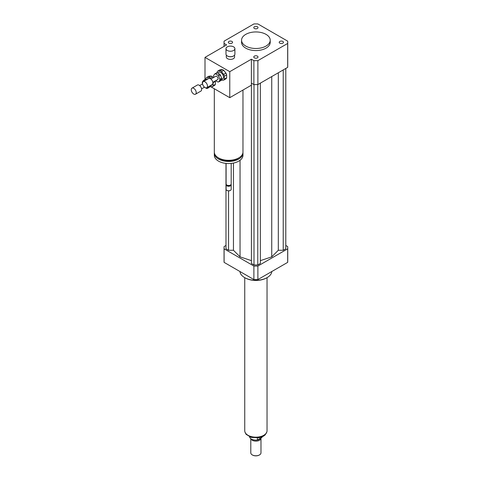 <?xml version="1.0" encoding="UTF-8"?>
<svg xmlns="http://www.w3.org/2000/svg" width="479" height="479" viewBox="0 0 479 479"><rect width="100%" height="100%" fill="white"/><g stroke="black" fill="none" stroke-linecap="round" stroke-linejoin="round"><path stroke-width="0.72" d="M279.838 41.434A2.12 1.221 180 0 1 282.143 41.17A2.12 1.221 180 0 1 283.448 42.296A2.12 1.221 180 0 1 281.335 43.523A2.12 1.221 180 0 1 279.215 42.296A2.12 1.221 180 0 1 279.838 41.434M257.385 56.127A2.12 1.221 180 0 1 258.007 56.989A2.12 1.221 180 0 1 255.888 58.21A2.12 1.221 180 0 1 253.774 56.989A2.12 1.221 180 0 1 255.079 55.857A2.12 1.221 180 0 1 257.385 56.127M231.944 43.164A2.12 1.221 180 0 1 229.639 43.427A2.12 1.221 180 0 1 228.327 42.296A2.12 1.221 180 0 1 230.447 41.074A2.12 1.221 180 0 1 232.56 42.296A2.12 1.221 180 0 1 231.944 43.164M254.391 28.471A2.12 1.221 180 0 1 253.774 27.608A2.12 1.221 180 0 1 255.888 26.387A2.12 1.221 180 0 1 258.007 27.608A2.12 1.221 180 0 1 256.702 28.74A2.12 1.221 180 0 1 254.391 28.471M233.596 46.846A4.461 2.575 180 0 1 234.902 48.666A4.461 2.575 180 0 1 230.447 51.241A4.461 2.575 180 0 1 225.986 48.666A4.461 2.575 180 0 1 228.74 46.289A4.461 2.575 180 0 1 233.596 46.846M234.902 48.666L234.902 54.127A4.461 2.575 180 0 1 233.596 55.947A4.461 2.575 180 0 1 227.291 55.947A4.461 2.575 180 0 1 225.986 54.127L225.986 48.666M233.483 56.013A4.137 2.389 180 0 1 233.375 56.079A4.137 2.389 180 0 1 227.519 56.079A4.137 2.389 180 0 1 227.411 56.013M234.584 55.085L234.584 56.989A4.137 2.389 180 0 1 230.447 59.378A4.137 2.389 180 0 1 226.304 56.989L226.304 55.085M242.973 90.058L242.973 152.047A14.328 8.275 180 0 1 238.776 157.896A14.328 8.275 180 0 1 223.16 159.687A14.328 8.275 180 0 1 214.317 152.047L214.317 88.753M239.105 157.699A13.059 7.538 180 0 1 237.877 158.519A13.059 7.538 180 0 1 218.184 157.699M242.937 152.615A14.328 8.275 180 0 1 242.973 153.19A14.328 8.275 180 0 1 238.776 159.04A14.328 8.275 180 0 1 223.16 160.83A14.328 8.275 180 0 1 214.317 153.19A14.328 8.275 180 0 1 214.347 152.615M242.973 153.19L242.973 155.268A14.328 8.275 180 0 1 238.776 161.118A14.328 8.275 180 0 1 223.16 162.914A14.328 8.275 180 0 1 214.317 155.268L214.317 153.19M231.189 163.411L231.189 183.996A2.545 1.473 180 0 1 230.447 185.038A2.545 1.473 180 0 1 226.842 185.038A2.545 1.473 180 0 1 226.1 183.996L226.1 163.411M230.261 185.133A2.072 1.198 180 0 1 230.106 185.235L230.447 185.038L230.106 185.235A2.072 1.198 180 0 1 227.184 185.235A2.072 1.198 180 0 1 227.028 185.133M231.1 184.391A2.545 1.473 180 0 1 231.189 184.78A2.545 1.473 180 0 1 230.447 185.816A2.545 1.473 180 0 1 227.669 186.139A2.545 1.473 180 0 1 226.1 184.78A2.545 1.473 180 0 1 226.19 184.391M231.189 184.78L231.189 189.331A2.545 1.473 180 0 1 230.447 190.367A2.545 1.473 180 0 1 226.842 190.367A2.545 1.473 180 0 1 226.1 189.331L226.1 184.78M230.327 190.432A2.227 1.287 180 0 1 230.219 190.498L230.219 190.498A2.227 1.287 180 0 1 227.07 190.498A2.227 1.287 180 0 1 226.962 190.432M205 79.568L205 57.378L226.621 44.9L224.106 43.451A31.842 18.382 180 0 1 224.046 42.296A31.842 18.382 180 0 1 224.106 41.146L253.894 23.95A31.842 18.382 180 0 1 257.882 23.95L287.669 41.146A31.842 18.382 180 0 1 287.735 42.296L287.735 66.216A31.842 18.382 180 0 1 287.669 67.371L257.882 84.567A31.842 18.382 180 0 1 253.894 84.567L253.894 60.647L251.385 59.198L229.77 71.676L229.77 97.68L210.862 86.759M251.385 59.198L251.385 85.196L229.77 97.68M205 57.378L229.77 71.676M224.106 46.349L224.106 43.451M253.894 84.567L251.385 83.118M266.025 34.368A14.328 8.275 180 0 1 270.222 40.218A14.328 8.275 180 0 1 255.888 48.493A14.328 8.275 180 0 1 241.56 40.218A14.328 8.275 180 0 1 250.403 32.578A14.328 8.275 180 0 1 266.025 34.368M270.222 40.218L270.222 42.296A14.328 8.275 180 0 1 255.888 50.57A14.328 8.275 180 0 1 241.56 42.296L241.56 40.218M257.882 84.567L257.882 60.647A31.842 18.382 180 0 1 253.894 60.647M287.735 42.296A31.842 18.382 180 0 1 287.669 43.451L257.882 60.647M287.669 67.371L287.669 43.451M271.791 271.539A15.921 9.191 180 0 1 267.15 277.598A15.921 9.191 180 0 1 244.631 277.598A15.921 9.191 180 0 1 239.985 271.539M266.695 277.862L267.15 277.598L266.695 277.862A15.286 8.826 180 0 1 245.08 277.862L244.631 277.598M225.986 245.464L224.106 246.547A31.842 18.382 0 0 0 224.046 247.697A31.842 18.382 0 0 0 224.106 248.852L253.894 266.049A31.842 18.382 0 0 0 257.882 266.049L287.669 248.852A31.842 18.382 0 0 0 287.735 247.697A31.842 18.382 0 0 0 287.669 246.547L285.789 245.464M260.348 260.648L271.743 256.852L278.317 250.272L283.227 250.272L285.789 248.793L285.789 68.455M251.433 83.142L251.433 263.48L253.996 264.965L257.78 264.965L260.348 263.48L260.348 83.142M225.986 163.399L225.986 248.793L228.555 250.272L233.459 250.272L240.039 256.852L251.433 260.648M287.669 248.852L287.669 262.372A31.842 18.382 0 0 0 287.735 261.217L287.735 247.697M224.046 247.697L224.046 261.217A31.842 18.382 0 0 0 224.106 262.372L253.894 279.568A31.842 18.382 0 0 0 257.882 279.568L287.669 262.372M224.106 248.852L224.106 262.372M253.894 266.049L253.894 279.568M257.882 266.049L257.882 279.568M228.555 250.272L228.555 190.876M233.459 250.272L233.459 163.058M240.039 256.852L240.039 160.285M271.743 256.852L271.743 76.568M257.78 264.965L257.78 84.573M253.996 264.965L253.996 84.573M283.227 250.272L283.227 69.934M278.317 250.272L278.317 72.766M262.091 436.878L262.091 437.303L257.343 440.039L257.343 437.992M249.553 436.818A6.371 3.676 0 0 0 257.343 440.039M262.091 437.303A6.371 3.676 0 0 0 262.229 436.818M252.403 454.984A4.778 2.76 0 0 0 252.511 455.05A4.778 2.76 0 0 0 259.265 455.05A4.778 2.76 0 0 0 259.378 454.984M250.792 438.668L250.792 452.841A5.095 2.94 0 0 0 252.289 454.918A5.095 2.94 0 0 0 259.492 454.918A5.095 2.94 0 0 0 260.983 452.841L260.983 438.177A5.095 2.94 0 0 0 260.971 437.95M250.888 438.734A5.095 2.94 0 0 0 256.379 441.105A5.095 2.94 0 0 0 260.983 438.177M254.624 440.063A4.616 2.664 0 0 0 257.157 440.063M257.373 440.027A4.616 2.664 0 0 0 260.265 438.357M244.745 277.664L244.745 430.741A11.143 6.437 0 0 0 255.888 437.177A11.143 6.437 0 0 0 267.037 430.741L267.037 277.664M217.34 72.82L219.681 74.173L217.879 75.215L215.538 73.862L217.34 72.82A4.461 2.575 60 0 0 216.562 72.892L214.76 73.934L213.592 75.598A4.461 2.575 60 0 0 213.592 76.634L213.868 77.353M221.633 79.197L220.46 80.861L218.663 81.903L219.831 80.238L221.633 79.197A4.461 2.575 60 0 0 221.633 78.161L219.831 79.197L218.663 76.185L220.46 75.143L221.633 78.161M215.694 80.712L217.879 81.975A4.461 2.575 60 0 0 218.663 81.903M219.681 74.173A4.461 2.575 60 0 1 220.46 75.143M217.879 75.215A4.461 2.575 60 0 1 218.663 76.185M214.76 73.934A4.461 2.575 60 0 1 215.538 73.862M219.831 79.197A4.461 2.575 60 0 1 219.831 80.238M224.364 76.167L226.621 74.862L226.621 77.849L224.364 79.155L224.364 76.167A5.413 3.125 60 0 0 223.687 74.407L221.448 71.622L223.699 70.323L225.938 73.107L223.687 74.407M222.334 69.533L220.083 70.838L217.843 71.036L220.095 69.736L222.334 69.533A5.413 3.125 60 0 1 223.699 70.323M217.843 71.036A5.413 3.125 60 0 0 217.161 72.006L217.161 72.808M220.987 80.119A5.413 3.125 60 0 0 221.448 80.322L223.687 80.119L225.938 78.819A5.413 3.125 60 0 0 226.621 77.849M224.364 79.155A5.413 3.125 60 0 1 223.687 80.119M220.083 70.838A5.413 3.125 60 0 1 221.448 71.622M217.616 72.982L218.855 72.269A3.82 2.203 60 0 1 222.675 74.473A3.82 2.203 60 0 1 222.675 78.885L221.292 79.688M225.938 73.107A5.413 3.125 60 0 1 226.621 74.862M202.527 83.25A3.503 2.024 60 0 1 203.252 81.646A3.503 2.024 60 0 1 206.754 83.669A3.503 2.024 60 0 1 206.754 87.711A3.503 2.024 60 0 1 204.054 86.771A3.503 2.024 60 0 1 202.527 83.25M203.252 81.646L208.652 78.526A3.503 2.024 60 0 1 212.155 80.55A3.503 2.024 60 0 1 212.155 84.591L206.754 87.711M210.922 79.059L215.754 76.263A1.91 1.102 60 0 1 217.664 77.364A1.91 1.102 60 0 1 217.664 79.574L212.832 82.364M204.874 80.706L204.282 80.364L206.084 79.322A4.461 2.575 60 0 0 205.305 79.394L203.503 80.43L202.33 82.095A4.461 2.575 60 0 0 202.33 83.136L202.557 83.711M210.371 85.699L209.203 87.364L207.401 88.405L208.575 86.741L210.371 85.699A4.461 2.575 60 0 0 210.383 85.615M206.084 79.322L206.677 79.664M204.437 87.214L206.623 88.471A4.461 2.575 60 0 0 207.401 88.405M203.503 80.43A4.461 2.575 60 0 1 204.282 80.364M213.107 82.663L215.358 81.364L215.358 84.352L213.107 85.651L213.107 82.663A5.413 3.125 60 0 0 212.993 82.268M211.077 76.035L208.826 77.335L206.587 77.538L208.838 76.233L211.077 76.035A5.413 3.125 60 0 1 212.436 76.82L213.185 77.748M206.587 77.538A5.413 3.125 60 0 0 205.904 78.502L205.904 79.31M209.73 86.621A5.413 3.125 60 0 0 210.185 86.819L212.425 86.621L214.676 85.322A5.413 3.125 60 0 0 215.358 84.352M210.934 79.047L210.185 78.125L212.436 76.82M213.107 85.651A5.413 3.125 60 0 1 212.425 86.621M208.826 77.335A5.413 3.125 60 0 1 210.185 78.125M206.359 79.484L207.593 78.772A3.82 2.203 60 0 1 208.515 78.604M212.023 84.669A3.82 2.203 60 0 1 211.419 85.388L210.03 86.19M215.245 80.969A5.413 3.125 60 0 1 215.358 81.364M191.265 89.747A3.503 2.024 60 0 1 191.995 88.142A3.503 2.024 60 0 1 195.498 90.166A3.503 2.024 60 0 1 195.498 94.213A3.503 2.024 60 0 1 192.798 93.273A3.503 2.024 60 0 1 191.265 89.747M191.995 88.142L197.396 85.022A3.503 2.024 60 0 1 200.899 87.046A3.503 2.024 60 0 1 200.899 91.094L195.498 94.213M266.731 432.232A11.047 6.377 180 0 1 255.888 437.381A11.047 6.377 180 0 1 245.044 432.232M227.184 185.235L226.842 185.038M224.046 46.385L224.046 42.296M266.857 431.89L265.174 434.884L263.408 436.219L259.163 437.746L251.158 437.393L246.104 434.333L244.925 431.89M201.569 88.866L204.491 87.178M199.659 85.555L202.581 83.873"/></g></svg>
